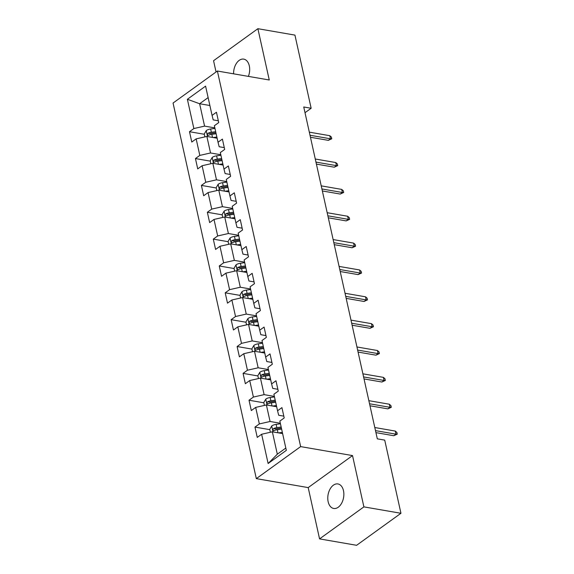 <?xml version="1.0" encoding="UTF-8"?>
<svg xmlns="http://www.w3.org/2000/svg" width="574" height="574" viewBox="0 0 574 574"><rect width="100%" height="100%" fill="white"/><g stroke="black" fill="none" stroke-linecap="round" stroke-linejoin="round"><path stroke-width="0.86" d="M343.482 490.662A12.441 7.878 -80.2 0 0 337.935 483.947A12.441 7.878 -80.2 0 0 330.007 489.17A12.441 7.878 -80.2 0 0 328.149 501.741A12.441 7.878 -80.2 0 0 333.695 508.464A12.441 7.878 -80.2 0 0 341.623 503.24A12.441 7.878 -80.2 0 0 343.482 490.662M248.391 76.385A12.441 7.878 -80.2 0 0 249.303 65.852A12.441 7.878 -80.2 0 0 243.756 59.129A12.441 7.878 -80.2 0 0 233.596 73.824M319.567 538.893L363.894 506.878L352.522 455.584L308.195 487.599L319.567 538.893L356.612 545.3L400.946 513.285L384.724 440.129L377.312 438.845L303.739 106.979L311.151 108.264L294.936 35.107L257.884 28.7L213.557 60.715L216.054 71.987M308.195 487.599L256.32 478.63L173.054 103.04L217.388 71.025L300.647 446.608L256.32 478.63M187.375 99.288L193.861 128.547L189.492 131.711L191.781 142.036L196.15 138.879L199.817 155.403L195.44 158.56L197.729 168.892L202.105 165.728L205.765 182.252L201.395 185.416L203.684 195.741L208.061 192.584L211.72 209.108L207.35 212.265L209.639 222.59L214.009 219.433L217.675 235.957L213.298 239.121L215.587 249.446L219.964 246.289L223.63 262.813L219.254 265.97L221.542 276.295L225.919 273.138L229.578 289.662L225.209 292.819L227.498 303.151L231.867 299.994L235.534 316.518L231.157 319.675L233.453 330L237.823 326.843L241.489 343.367L237.112 346.524L239.401 356.856L243.778 353.699L247.437 370.223L243.067 373.38L245.356 383.705L249.726 380.548L253.392 397.072L249.016 400.229L251.312 410.561L255.681 407.404L259.348 423.928L254.971 427.085L257.26 437.41L261.636 434.253L268.123 463.512L286.333 450.36L279.847 421.101L284.216 417.944L281.927 407.612L277.558 410.769L273.891 394.245L278.268 391.088L275.972 380.763L271.602 383.92L267.936 367.396L272.313 364.239L270.024 353.907L265.647 357.064L261.988 340.54L266.358 337.383L264.069 327.058L259.699 330.215L256.033 313.691L260.402 310.534L258.113 300.202L253.744 303.366L250.077 286.842L254.454 283.678L252.165 273.353L247.789 276.51L244.129 259.986L248.499 256.829L246.21 246.497L241.841 249.661L238.174 233.137L242.544 229.973L240.255 219.648L235.885 222.805L232.219 206.281L236.596 203.124L234.307 192.799L229.93 195.956L226.271 179.432L230.64 176.268L228.352 165.943L223.982 169.1L220.316 152.576L224.685 149.419L222.396 139.095L218.027 142.252L214.36 125.728L218.737 122.571L216.448 112.239L212.071 115.396L205.585 86.136L187.375 99.288L199.623 103.736L204.581 126.115L214.841 127.887M277.558 410.769L278.691 415.26L283.821 416.143M280.327 423.26L270.067 421.488L266.401 404.964L276.661 406.736M259.348 423.928L270.067 421.488M255.681 407.404L266.401 404.964M271.602 383.92L272.736 388.404L277.866 389.294M274.372 396.412L264.112 394.639L260.445 378.115L270.706 379.888M253.392 397.072L264.112 394.639M249.726 380.548L260.445 378.115M265.647 357.064L266.788 361.555L271.911 362.438M268.417 369.556L258.156 367.783L254.497 351.259L264.757 353.032M247.437 370.223L258.156 367.783M243.778 353.699L254.497 351.259M259.699 330.215L260.833 334.699L265.963 335.589M262.469 342.707L252.208 340.934L248.542 324.41L258.802 326.183M241.489 343.367L252.208 340.934M237.823 326.843L248.542 324.41M253.744 303.366L254.878 307.851L260.008 308.733M256.513 315.858L246.253 314.078L242.587 297.554L252.847 299.327M235.534 316.518L246.253 314.078M231.867 299.994L242.587 297.554M247.789 276.51L248.929 280.995L254.052 281.884M250.558 289.002L240.298 287.23L236.639 270.706L246.899 272.478M229.578 289.662L240.298 287.23M225.919 273.138L236.639 270.706M241.841 249.661L242.974 254.146L248.104 255.035M244.61 262.153L234.35 260.374L230.683 243.85L240.944 245.629M223.63 262.813L234.35 260.374M219.964 246.289L230.683 243.85M235.885 222.805L237.019 227.29L242.149 228.179M238.655 235.297L228.395 233.525L224.728 217.001L234.988 218.773M217.675 235.957L228.395 233.525M214.009 219.433L224.728 217.001M229.93 195.956L231.071 200.441L236.194 201.331M232.7 208.448L222.439 206.669L218.78 190.145L229.04 191.924M211.72 209.108L222.439 206.669M208.061 192.584L218.78 190.145M223.982 169.1L225.116 173.592L230.246 174.474M226.744 181.592L216.491 179.82L212.825 163.296L223.085 165.068M205.765 182.252L216.491 179.82M202.105 165.728L212.825 163.296M218.027 142.252L219.16 146.736L224.291 147.626M220.796 154.743L210.536 152.964L206.87 136.44L217.13 138.219M199.817 155.403L210.536 152.964M196.15 138.879L206.87 136.44M212.071 115.396L213.205 119.887L218.335 120.77M209.883 105.516L199.623 103.736L208.125 97.594M193.861 128.547L204.581 126.115M363.894 506.878L400.946 513.285M352.522 455.584L300.647 446.608M217.388 71.025L269.256 79.994L257.884 28.7M305.009 112.698L311.151 108.264M282.616 433.592L272.356 431.813L277.314 454.192L285.823 448.05M268.123 463.512L277.314 454.192M261.636 434.253L272.356 431.813M189.492 131.711L204.322 134.273M195.44 158.56L210.271 161.129M201.395 185.416L216.226 187.978M207.35 212.265L222.181 214.834M213.298 239.121L228.129 241.683M219.254 265.97L234.084 268.532M225.209 292.819L240.04 295.388M231.157 319.675L245.988 322.236M237.112 346.524L251.943 349.092M243.067 373.38L257.898 375.941M249.016 400.229L263.846 402.797M254.971 427.085L269.802 429.646M310.455 137.258L328.321 140.35L330.473 138.793L310.01 135.249M329.785 135.694L331.385 137.064L331.772 138.779L330.473 138.793L329.785 135.694L309.321 132.156M331.772 138.779L328.321 140.35M216.628 138.133L217.101 138.061M213.112 137.523L216.864 137.007M204.896 136.892L204.258 134.015L206.274 130.563A5.152 2.167 -12.5 0 1 210.644 128.992L214.956 128.404M215.681 131.668L211.368 132.264A5.152 2.167 167.5 0 0 208.082 133.211C207.071 134.524 207.221 135.213 208.541 135.277A5.152 2.167 -12.5 0 1 211.828 134.33L216.14 133.735M208.082 133.211L210.213 133.584A2.626 1.105 -12.5 0 1 211.124 133.383L215.917 132.73M207.996 135.378L208.541 135.277M316.41 164.114L334.269 167.199L336.429 165.642L315.965 162.105M335.74 162.542L337.34 163.913L337.72 165.635L336.429 165.642L335.74 162.542L315.277 159.005M337.72 165.635L334.269 167.199M322.358 190.963L340.224 194.055L342.377 192.498L321.914 188.954M341.695 189.398L343.295 190.769L343.675 192.484L342.377 192.498L341.695 189.398L321.232 185.861M343.675 192.484L340.224 194.055M222.576 164.982L223.049 164.917M219.067 164.372L222.82 163.863M210.852 163.741L210.213 160.863L212.229 157.412A5.152 2.167 -12.5 0 1 216.599 155.848L220.911 155.253M221.636 158.524L217.324 159.113A5.152 2.167 167.5 0 0 214.037 160.067C213.026 161.38 213.176 162.069 214.497 162.133A5.152 2.167 -12.5 0 1 217.783 161.179L222.088 160.591M214.037 160.067L216.168 160.433A2.626 1.105 -12.5 0 1 217.08 160.239L221.865 159.579M213.944 162.227L214.497 162.133M228.531 191.831L229.004 191.766M225.022 191.228L228.768 190.712M216.807 190.597L216.168 187.72L218.185 184.261A5.152 2.167 -12.5 0 1 222.547 182.697L226.859 182.109M227.584 185.373L223.272 185.969A5.152 2.167 167.5 0 0 219.986 186.916C218.974 188.229 219.124 188.918 220.445 188.982A5.152 2.167 -12.5 0 1 223.731 188.035L228.043 187.44M219.986 186.916L222.124 187.289A2.626 1.105 -12.5 0 1 223.028 187.088L227.821 186.435M219.899 189.076L220.445 188.982M328.314 217.819L346.179 220.904L348.332 219.347L327.869 215.81M347.643 216.247L349.243 217.618L349.631 219.34L348.332 219.347L347.643 216.247L327.18 212.71M349.631 219.34L346.179 220.904M334.269 244.668L352.127 247.76L354.287 246.203L333.824 242.659M353.598 243.103L355.198 244.467L355.579 246.189L354.287 246.203L353.598 243.103L333.135 239.566M355.579 246.189L352.127 247.76M340.217 271.524L358.083 274.609L360.242 273.052L339.772 269.515M359.554 269.952L361.154 271.323L361.534 273.045L360.242 273.052L359.554 269.952L339.091 266.415M361.534 273.045L358.083 274.609M234.486 218.687L234.96 218.622M230.97 218.077L234.723 217.56M222.755 217.446L222.124 214.568L224.133 211.117A5.152 2.167 -12.5 0 1 228.502 209.546L232.814 208.958M233.539 212.229L229.227 212.818A5.152 2.167 167.5 0 0 225.941 213.772C224.929 215.085 225.08 215.774 226.4 215.838A5.152 2.167 -12.5 0 1 229.686 214.884L233.998 214.296M225.941 213.772L228.072 214.138A2.626 1.105 -12.5 0 1 228.983 213.944L233.776 213.284M225.855 215.932L226.4 215.838M240.441 245.536L240.908 245.471M236.926 244.933L240.678 244.416M228.71 244.302L228.072 241.417L230.088 237.966A5.152 2.167 -12.5 0 1 234.457 236.402L238.77 235.806M239.494 239.078L235.182 239.674A5.152 2.167 167.5 0 0 231.896 240.621C230.884 241.934 231.035 242.623 232.355 242.687A5.152 2.167 -12.5 0 1 235.641 241.74L239.954 241.145M231.896 240.621L234.027 240.994A2.626 1.105 -12.5 0 1 234.938 240.793L239.724 240.14M231.803 242.78L232.355 242.687M246.389 272.392L246.863 272.327M242.881 271.782L246.626 271.265M234.666 271.15L234.027 268.273L236.043 264.822A5.152 2.167 -12.5 0 1 240.406 263.251L244.718 262.662M245.442 265.934L241.13 266.523A5.152 2.167 167.5 0 0 237.844 267.477C236.832 268.79 236.99 269.471 238.303 269.543A5.152 2.167 -12.5 0 1 241.589 268.589L245.902 268.001M237.844 267.477L239.982 267.843A2.626 1.105 -12.5 0 1 240.886 267.649L245.679 266.989M237.758 269.637L238.303 269.543M252.345 299.241L252.818 299.176M248.829 298.638L252.582 298.121M240.621 298.006L239.982 295.122L241.991 291.671A5.152 2.167 -12.5 0 1 246.361 290.107L250.673 289.511M251.398 292.783L247.085 293.379A5.152 2.167 167.5 0 0 243.799 294.326C242.788 295.639 242.938 296.327 244.259 296.392A5.152 2.167 -12.5 0 1 247.545 295.445L251.857 294.849M243.799 294.326L245.93 294.692A2.626 1.105 -12.5 0 1 246.842 294.498L251.634 293.845M243.713 296.485L244.259 296.392M258.3 326.097L258.766 326.032M254.784 325.487L258.537 324.97M246.569 324.855L245.93 321.978L247.946 318.527A5.152 2.167 -12.5 0 1 252.316 316.956L256.628 316.367M257.353 319.639L253.041 320.227A5.152 2.167 167.5 0 0 249.755 321.182C248.743 322.488 248.894 323.176 250.214 323.241A5.152 2.167 -12.5 0 1 253.5 322.294L257.812 321.705M249.755 321.182L251.886 321.548A2.626 1.105 -12.5 0 1 252.797 321.354L257.582 320.694M249.661 323.341L250.214 323.241M264.248 352.945L264.722 352.881M260.74 352.343L264.485 351.826M252.524 351.711L251.886 348.827L253.902 345.376A5.152 2.167 -12.5 0 1 258.264 343.812L262.576 343.216M263.301 346.488L258.996 347.083A5.152 2.167 167.5 0 0 255.71 348.031C254.691 349.344 254.849 350.032 256.162 350.097A5.152 2.167 -12.5 0 1 259.448 349.143L263.76 348.554M255.71 348.031L257.841 348.396A2.626 1.105 -12.5 0 1 258.745 348.203L263.538 347.543M255.617 350.19L256.162 350.097M270.203 379.801L270.677 379.737M266.688 379.192L270.44 378.675M258.479 378.56L257.841 375.683L259.857 372.232A5.152 2.167 -12.5 0 1 264.219 370.661L268.532 370.072M269.256 373.344L264.944 373.932A5.152 2.167 167.5 0 0 261.658 374.879C260.646 376.192 260.797 376.881 262.117 376.946A5.152 2.167 -12.5 0 1 265.403 375.999L269.715 375.403M261.658 374.879L263.789 375.252A2.626 1.105 -12.5 0 1 264.7 375.059L269.493 374.399M261.572 377.046L262.117 376.946M346.172 298.372L364.038 301.465L366.19 299.908L345.727 296.363M365.502 296.808L367.102 298.171L367.489 299.893L366.19 299.908L365.502 296.808L345.039 293.264M367.489 299.893L364.038 301.465M352.127 325.228L369.986 328.314L372.146 326.757L351.683 323.219M371.457 323.657L373.057 325.028L373.437 326.75L372.146 326.757L371.457 323.657L350.994 320.12M373.437 326.75L369.986 328.314M358.076 352.077L375.941 355.17L378.101 353.606L357.631 350.068M377.412 350.513L379.012 351.876L379.392 353.598L378.101 353.606L377.412 350.513L356.949 346.969M379.392 353.598L375.941 355.17M364.031 378.926L381.897 382.019L384.049 380.462L363.586 376.924M383.367 377.362L384.967 378.732L385.348 380.454L384.049 380.462L383.367 377.362L362.897 373.825M385.348 380.454L381.897 382.019M369.986 405.782L387.845 408.867L390.004 407.31L369.541 403.773M389.316 404.218L390.916 405.581L391.296 407.303L390.004 407.31L389.316 404.218L368.852 400.674M391.296 407.303L387.845 408.867M276.159 406.65L276.625 406.586M272.643 406.04L276.395 405.531M264.427 405.409L263.789 402.532L265.805 399.081A5.152 2.167 -12.5 0 1 270.175 397.517L274.487 396.921M275.211 400.193L270.899 400.788A5.152 2.167 167.5 0 0 267.613 401.735C266.601 403.048 266.752 403.737 268.072 403.802A5.152 2.167 -12.5 0 1 271.358 402.848L275.671 402.259M267.613 401.735L269.744 402.101A2.626 1.105 -12.5 0 1 270.655 401.908L275.441 401.248M267.52 403.895L268.072 403.802M375.934 432.631L393.8 435.723L395.96 434.166L375.489 430.629M395.271 431.067L396.871 432.437L397.251 434.159L395.96 434.166L395.271 431.067L374.808 427.53M397.251 434.159L393.8 435.723M282.107 433.506L282.58 433.442M278.598 432.896L282.343 432.38M270.383 432.265L269.744 429.388L271.76 425.937A5.152 2.167 -12.5 0 1 276.13 424.365L280.435 423.777M281.16 427.042L276.855 427.637A5.152 2.167 167.5 0 0 273.568 428.584C272.55 429.897 272.707 430.586 274.02 430.651A5.152 2.167 -12.5 0 1 277.307 429.704L281.619 429.108M273.568 428.584L275.699 428.957A2.626 1.105 -12.5 0 1 276.603 428.764L281.396 428.104M273.475 430.751L274.02 430.651M206.224 130.65L207.537 136.555M211.828 134.33L212.509 137.416M210.644 128.992L211.368 132.264M212.179 157.498L213.492 163.411M217.783 161.179L218.464 164.272M216.599 155.848L217.324 159.113M218.134 184.347L219.44 190.259M223.731 188.035L224.42 191.12M222.547 182.697L223.272 185.969M224.082 211.203L225.395 217.116M229.686 214.884L230.368 217.977M228.502 209.546L229.227 212.818M230.038 238.052L231.351 243.964M235.641 241.74L236.323 244.825M234.457 236.402L235.182 239.674M235.993 264.908L237.299 270.82M241.589 268.589L242.278 271.681M240.406 263.251L241.13 266.523M241.941 291.757L243.254 297.669M247.545 295.445L248.226 298.53M246.361 290.107L247.085 293.379M247.896 318.613L249.209 324.525M253.5 322.294L254.182 325.386M252.316 316.956L253.041 320.227M253.852 345.462L255.157 351.374M259.448 349.143L260.137 352.235M258.264 343.812L258.996 347.083M259.8 372.318L261.113 378.23M265.403 375.999L266.085 379.084M264.219 370.661L264.944 373.932M265.755 399.167L267.068 405.079M271.358 402.848L272.04 405.94M270.175 397.517L270.899 400.788M271.71 426.023L273.016 431.928M277.307 429.704L277.995 432.789M276.13 424.365L276.855 427.637"/></g></svg>
